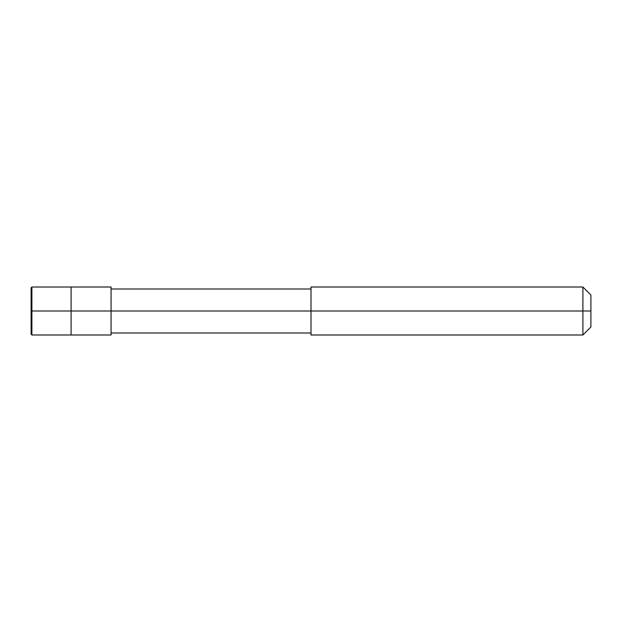 <?xml version="1.0" encoding="UTF-8"?>
<svg xmlns="http://www.w3.org/2000/svg" width="622" height="622" viewBox="0 0 622 622"><rect width="100%" height="100%" fill="white"/><g stroke="black" fill="none" stroke-linecap="round" stroke-linejoin="round"><path stroke-width="0.93" d="M31.901 310.331L31.108 311L31.1 334.193L31.1 311L31.901 311L31.901 334.994L31.901 311L31.901 334.994L31.901 311L71.087 311L71.087 334.994L71.087 287.006L71.087 311L31.901 311L31.901 287.006L31.901 311L31.1 311L31.1 287.807L31.1 311L31.1 287.807L31.1 311L31.1 287.807L31.901 287.014L111.074 287.006M31.901 311L31.901 287.006L31.901 311M71.087 311L71.087 334.994L71.087 311L111.074 311L111.074 334.994L111.074 311L111.074 334.994L111.074 311L311 311L311 334.994L311 311L582.9 311L582.9 334.994L582.9 311L582.9 334.994L582.9 311L590.9 311L590.9 326.993L590.9 295.007L590.9 311L582.9 311L582.9 287.006L582.9 311L111.074 311L111.074 287.006L111.074 311L71.087 311L71.087 287.006L71.087 311M311 311L311 287.006L311 311M582.9 311L582.9 287.006L582.9 311M31.1 310.759L31.901 311.669M31.1 334.193L31.901 334.994L111.074 334.994M31.1 287.807L31.901 287.006M111.074 332.995L311 332.995M311 334.994L582.9 334.994L590.9 326.993M111.074 289.005L311 289.005M311 287.006L582.9 287.006L590.9 295.007"/></g></svg>
